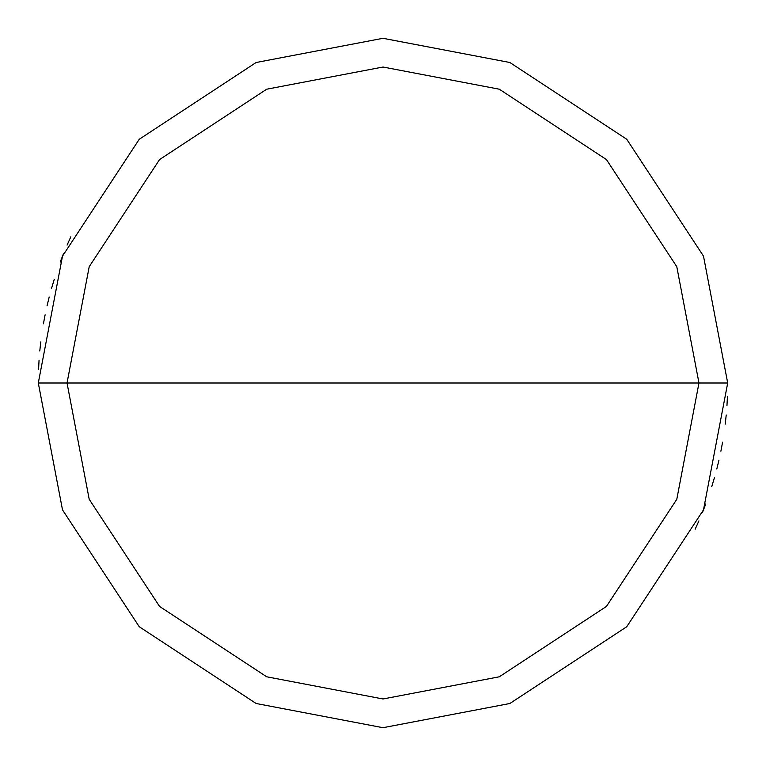 <?xml version="1.0" encoding="UTF-8"?>
<svg xmlns="http://www.w3.org/2000/svg" width="766" height="766" viewBox="0 0 766 766"><rect width="100%" height="100%" fill="white"/><g stroke="black" fill="none" stroke-linecap="round" stroke-linejoin="round"><path stroke-width="1.15" d="M698.975 383L676.79 499.308L606.433 606.433L499.308 676.79L383 698.975L266.692 676.79L159.567 606.433L89.21 499.308L67.025 383L698.975 383L676.79 266.692L606.433 159.567L499.308 89.21L383 67.025L266.692 89.21L159.567 159.567L89.21 266.692L67.025 383L38.3 383L62.506 256.122L139.259 139.259L256.122 62.506L383 38.3L509.878 62.506L626.741 139.259L703.494 256.122L727.7 383L703.494 256.122L626.741 139.259L509.878 62.506L383 38.3L256.122 62.506L139.259 139.259L62.506 256.122L38.3 383L62.506 509.878L139.259 626.741L256.122 703.494L383 727.7L509.878 703.494L626.741 626.741L703.494 509.878L727.7 383L67.025 383L89.21 266.692L159.567 159.567L266.692 89.21L383 67.025L499.308 89.21L606.433 159.567L676.79 266.692L698.975 383L727.7 383L703.494 509.878L626.741 626.741L509.878 703.494L383 727.7L256.122 703.494L139.259 626.741L62.506 509.878L38.3 383L67.025 383L89.21 499.308L159.567 606.433L266.692 676.79L383 698.975L499.308 676.79L606.433 606.433L676.79 499.308L698.975 383M695.155 529.21L698.927 520.88M702.47 512.444L705.792 503.913M711.758 486.611L714.391 477.85M716.794 469.022L718.958 460.127M720.892 451.184L722.577 442.193M725.239 424.086L726.216 414.981M726.944 405.865L727.422 396.721M70.845 236.79L67.073 245.12M63.53 253.556L60.208 262.087M54.242 279.389L51.609 288.15M49.206 296.978L47.042 305.873M45.108 314.816L43.423 323.807M40.761 341.914L39.784 351.02M39.056 360.135L38.578 369.279"/></g></svg>
